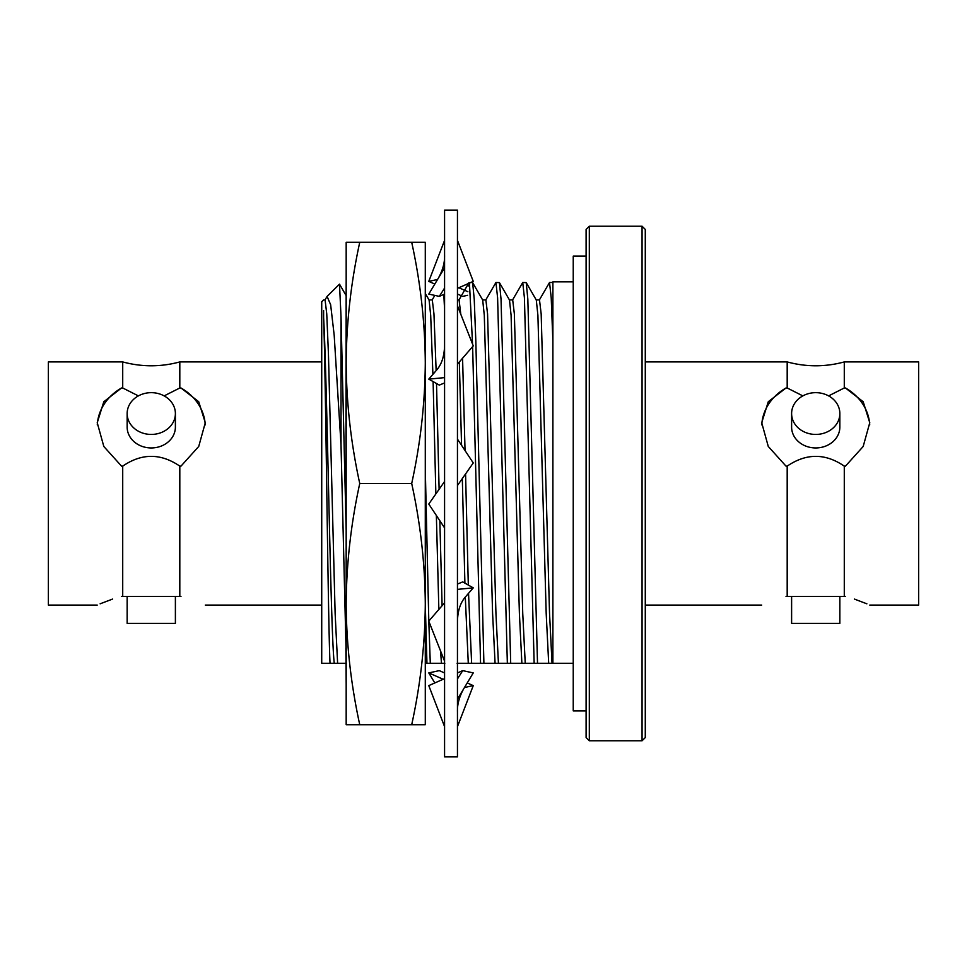 <?xml version="1.0" encoding="UTF-8"?>
<svg xmlns="http://www.w3.org/2000/svg" width="967" height="967" viewBox="0 0 967 967"><rect width="100%" height="100%" fill="white"/><g stroke="black" fill="none" stroke-linecap="round" stroke-linejoin="round"><path stroke-width="1.45" d="M444.578 756.871L444.578 210.129L457.451 210.129L457.451 756.871L444.578 756.871M457.451 305.814L473.262 345.884L457.451 364.148M444.578 344.179C444.566 355.312 441.943 363.918 436.697 369.986L428.78 379.137L439.308 385.108L444.578 382.932M428.78 379.137L444.578 377.626M457.451 240.372L473.262 281.385L457.451 288.359M444.578 267.811L428.78 294.089L439.308 296.373L444.578 294.041M439.308 296.373L444.578 288.069M434.812 284.056L428.78 281.385L444.578 240.372M428.78 281.385L437.555 279.487M458.866 287.743L467.847 291.696M467.218 284.056L468.354 285.942M461.38 295.781L457.451 294.041M467.605 295.31L462.722 296.373M443.164 679.257L428.78 672.911L434.812 682.944M428.78 672.911L439.308 670.627L444.578 672.959M467.218 682.944L473.262 685.615L464.474 687.513M457.451 726.628L473.262 685.615M444.578 678.641L428.78 685.615L444.578 726.628M457.451 699.189L473.262 672.911L462.722 670.627L457.451 678.931M462.722 670.627L457.451 672.959M444.578 602.852L428.78 621.116L444.578 661.186M457.451 622.821C457.464 611.688 460.099 603.082 465.345 597.014L473.262 587.863L462.722 581.892L457.451 584.068M457.451 589.374L473.262 587.863M444.578 481.469L428.78 504.049L444.578 527.885M457.451 485.531L473.262 462.951L457.451 439.115M346.319 663.289L321.721 663.289L321.721 301.789L323.619 299.903L325.081 299.891L326.749 313.876L328.429 353.668L335.126 613.332L337.616 663.289M324.924 300.036L327.076 296.434L330.641 304.702L334.183 335.186L341.025 445.074L346.174 654.925L346.174 242.282L359.748 242.282C350.961 282.485 346.428 322.688 346.174 362.891C346.428 403.094 350.961 443.297 359.748 483.5C350.961 523.703 346.428 563.906 346.174 604.109C346.428 644.312 350.961 684.515 359.748 724.718L346.174 724.718L346.174 604.109M346.174 530.484L341.025 316.813L339.502 284.141L327.076 296.434M425.287 604.109L425.287 724.718L411.7 724.718C420.5 684.515 425.021 644.312 425.287 604.109L425.287 242.282L411.7 242.282C420.5 282.485 425.021 322.688 425.287 362.891C425.021 403.094 420.5 443.297 411.7 483.5C420.5 523.703 425.021 563.906 425.287 604.109L426.943 663.289L425.565 663.289M428.804 621.189L430.291 663.289L426.943 663.289M425.287 469.055L428.804 621.08M440.529 650.9L441.472 663.289L430.291 663.289M425.565 293.92L429.094 300.036L430.69 315.315L432.902 374.374M433.107 381.59L435.863 493.919M436.359 515.484L438.861 609.452M552.894 356.509L552.894 663.289L573.238 663.289L457.101 663.289M444.832 663.289L441.472 663.289M586.099 710.89L573.238 710.89L573.238 256.11L586.099 256.11M175.39 623.401L127.148 623.401L127.148 596.385L175.39 596.385L175.39 623.401M151.263 434.437A24.127 20.887 0 0 0 175.39 413.55A24.127 20.887 0 0 0 151.263 392.662A24.127 20.887 0 0 0 127.148 413.55A24.127 20.887 0 0 0 151.263 434.437M97.232 605.076L48.35 605.076L48.35 361.924L122.712 361.924L122.712 387.985L121.54 387.985L103.807 401.74L97.232 422.712L103.82 446.488L121.54 466.13L122.712 466.13L122.712 596.385L121.54 596.385C89.629 607.361 89.629 607.361 121.54 596.385M100.121 603.819L112.559 599.081M175.39 413.55L175.39 427.051A24.127 20.887 180 0 1 151.263 447.951A24.127 20.887 180 0 1 127.148 427.051L127.148 413.55M97.292 424.888A54.031 46.791 180 0 1 121.54 387.985M164.148 395.89L179.814 387.985L179.814 361.924L321.721 361.924M122.712 387.985L138.39 395.89M180.986 596.385C212.897 607.361 212.897 607.361 180.986 596.385L179.814 596.385L179.814 466.13C160.727 453.112 141.69 453.112 122.712 466.13M122.712 596.385L179.814 596.385M179.814 466.13L180.986 466.13L198.731 446.452L205.294 422.712L198.719 401.728L180.986 387.985L179.814 387.985M205.246 424.9A54.031 46.791 0 0 0 180.986 387.985M539.332 300.036L549.534 282.485L551.214 297.788L552.894 341.363M330.025 663.289C327.922 617.877 325.794 377.36 323.619 317.514L323.619 310.637M341.025 316.813L341.025 445.074M323.619 317.514C325.19 346.113 326.834 414.239 328.429 483.5C330.388 568.004 332.261 647.358 334.268 663.289M428.937 299.891L432.285 299.891L433.953 313.876L436.141 370.627M436.516 383.512L439.115 489.29M439.84 520.73L442.1 605.717M443.805 294.391L444.578 309.537M459.337 361.972L461.561 445.303M462.323 478.568L464.897 583.125M465.296 597.062L468.282 663.289M457.451 299.891L459.083 299.891L460.788 314.263M462.577 358.237L465.03 450.549M465.574 473.927L468.306 585.059M468.536 593.315L471.63 663.289M469.442 283.065L472.561 344.131M472.633 346.609L480.551 663.289M470.76 282.485L472.633 282.618L474.241 299.226L475.837 341.363L483.899 663.289M472.633 282.618L482.69 300.036L484.298 315.315L492.59 613.332L495.08 663.289M482.533 299.891L485.881 299.891L487.561 313.876L495.938 613.332L498.428 663.289M485.724 300.036L495.938 282.485L497.606 297.788L507.349 663.289M495.938 282.485L499.431 282.618L501.039 299.226L510.697 663.289M499.431 282.618L509.5 300.036L511.096 315.315L519.388 613.332L521.878 663.289M509.331 299.891L512.691 299.891L514.359 313.876L522.736 613.332L525.238 663.289M512.534 300.036L522.736 282.485L524.416 297.788L534.147 663.289M522.736 282.485L526.229 282.618L527.837 299.226L537.507 663.289M526.229 282.618L536.298 300.036L537.906 315.315L546.186 613.332L548.688 663.289M536.141 299.891L539.489 299.891L541.169 313.876L549.534 613.332L552.036 663.289M552.894 663.289L552.894 281.844L573.238 281.844M642.064 226.205L645.279 229.421L645.279 737.579L642.064 740.795L642.064 226.205L589.314 226.205L589.314 740.795L642.064 740.795M589.314 740.795L586.099 737.579L586.099 229.421L589.314 226.205M346.174 684.515L345.896 647.95M425.287 362.927L425.287 282.485M345.896 518.046L346.162 282.485M411.7 724.718L359.748 724.718M411.7 242.282L359.748 242.282M411.7 483.5L359.748 483.5M425.287 684.515L425.565 624.827M791.61 623.401L839.852 623.401L839.852 596.385L791.61 596.385L791.61 623.401M815.737 434.437A24.127 20.887 180 0 1 791.61 413.55A24.127 20.887 180 0 1 815.737 392.662A24.127 20.887 180 0 1 839.852 413.55A24.127 20.887 180 0 1 815.737 434.437M869.768 605.076L918.65 605.076L918.65 361.924L844.288 361.924L844.288 387.985L845.46 387.985L863.193 401.74L869.768 422.712L863.18 446.488L845.46 466.13L844.288 466.13L844.288 596.385L845.46 596.385C877.371 607.361 877.371 607.361 845.46 596.385M866.879 603.819L854.441 599.081M791.61 413.55L791.61 427.051A24.127 20.887 0 0 0 815.737 447.951A24.127 20.887 0 0 0 839.852 427.051L839.852 413.55M869.708 424.888A54.031 46.791 0 0 0 845.46 387.985M844.288 596.385L787.186 596.385L787.186 466.13C806.273 453.112 825.31 453.112 844.288 466.13M786.014 596.385C754.103 607.361 754.103 607.361 786.014 596.385L787.186 596.385M802.852 395.89L787.186 387.985L787.186 361.924C806.212 367.073 825.25 367.073 844.288 361.924M844.288 387.985L828.61 395.89M787.186 466.13L786.014 466.13L768.269 446.452L761.706 422.712L768.282 401.728L786.014 387.985L787.186 387.985M761.754 424.9A54.031 46.791 180 0 1 786.014 387.985M438.293 278.278C442.753 270.289 444.856 262.541 444.578 255.034M463.749 688.722C459.277 696.711 457.186 704.459 457.451 711.966M345.896 295.213L339.502 284.141M122.712 361.924C141.75 367.073 160.788 367.073 179.814 361.924M205.294 605.076L321.721 605.076M549.534 282.485L552.894 282.485M432.201 299.891L434.812 295.394M458.926 300.036L468.995 282.618M787.186 361.924L645.279 361.924M761.706 605.076L645.279 605.076"/></g></svg>
